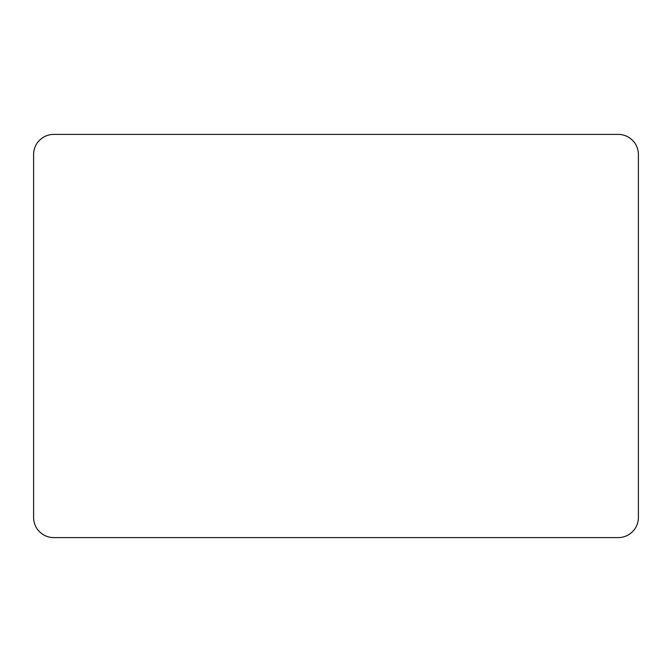 <?xml version="1.0" encoding="UTF-8"?>
<svg xmlns="http://www.w3.org/2000/svg" width="672" height="672" viewBox="0 0 672 672"><rect width="100%" height="100%" fill="white"/><g stroke="black" fill="none" stroke-linecap="round" stroke-linejoin="round"><path stroke-width="1.01" d="M638.4 517.44L638.4 154.56A20.16 20.16 0 0 0 618.24 134.4L53.76 134.4A20.16 20.16 0 0 0 33.6 154.56L33.6 517.44A20.16 20.16 0 0 0 53.76 537.6L618.24 537.6A20.16 20.16 0 0 0 638.4 517.44"/></g></svg>
